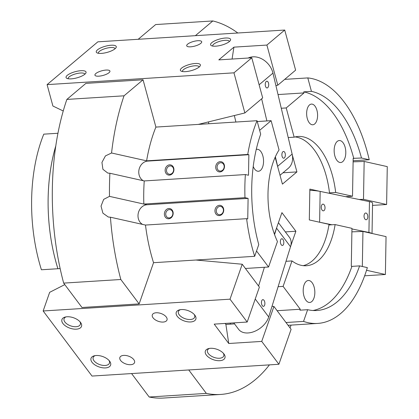 <?xml version="1.0" encoding="UTF-8"?>
<svg xmlns="http://www.w3.org/2000/svg" width="419" height="419" viewBox="0 0 419 419"><rect width="100%" height="100%" fill="white"/><g stroke="black" fill="none" stroke-linecap="round" stroke-linejoin="round"><path stroke-width="0.63" d="M294.154 137.175A64.767 34.086 -93.6 0 1 298.16 136.463A64.767 34.086 -93.6 0 1 335.677 192.468L352.515 196.239L353.175 158.351L361.482 158.005A110.103 57.942 86.4 0 0 361.298 157.319A110.103 57.942 86.4 0 0 311.443 91.363L303.749 91.85L304.042 92.918L286.214 107.945L294.154 137.175L288.22 137.552M353.788 158.492A110.103 57.942 86.4 0 0 353.605 157.806A110.103 57.942 86.4 0 0 303.749 91.85M306.273 281.374A11.009 5.793 -93.6 0 1 308.326 280.489A11.009 5.793 -93.6 0 1 314.575 289.089A11.009 5.793 -93.6 0 1 311.762 301.586A11.009 5.793 -93.6 0 1 309.709 302.466A11.009 5.793 -93.6 0 1 303.461 293.866A11.009 5.793 -93.6 0 1 306.273 281.374M337.227 141.423A11.009 5.793 -93.6 0 1 339.28 140.538A11.009 5.793 -93.6 0 1 345.528 149.138A11.009 5.793 -93.6 0 1 342.716 161.634A11.009 5.793 -93.6 0 1 340.663 162.514A11.009 5.793 -93.6 0 1 334.414 153.914A11.009 5.793 -93.6 0 1 337.227 141.423M256.25 149.442A11.009 5.793 -93.6 0 1 257.036 149.284A11.009 5.793 -93.6 0 1 263.284 157.884A11.009 5.793 -93.6 0 1 260.477 170.381A11.009 5.793 -93.6 0 1 258.423 171.261A11.009 5.793 -93.6 0 1 253.223 166.484M307.279 118.504A10.365 5.452 -93.6 0 1 311.458 104.085A10.365 5.452 -93.6 0 1 316.947 110.354A10.365 5.452 -93.6 0 1 312.768 124.773A10.365 5.452 -93.6 0 1 307.279 118.504M220.551 171.067A4.2 3.53 102.6 0 1 219.703 170.999A4.2 3.53 102.6 0 1 217.094 166.631A4.2 3.53 102.6 0 1 220.693 162.74A4.2 3.53 102.6 0 1 221.541 162.808A4.2 3.53 102.6 0 1 224.149 167.181A4.2 3.53 102.6 0 1 220.551 171.067M220.012 171.926A5.18 4.352 102.6 0 1 215.706 167.066A5.18 4.352 102.6 0 1 220.19 161.65A5.18 4.352 102.6 0 1 224.5 166.511A5.18 4.352 102.6 0 1 220.012 171.926M219.786 214.732A4.2 3.53 102.6 0 1 218.943 214.669A4.2 3.53 102.6 0 1 216.33 210.296A4.2 3.53 102.6 0 1 219.933 206.405A4.2 3.53 102.6 0 1 220.776 206.473A4.2 3.53 102.6 0 1 223.39 210.846A4.2 3.53 102.6 0 1 219.786 214.732M219.252 215.591A5.18 4.352 102.6 0 1 214.947 210.731A5.18 4.352 102.6 0 1 219.43 205.315A5.18 4.352 102.6 0 1 223.741 210.176A5.18 4.352 102.6 0 1 219.252 215.591M169.224 217.927A4.2 3.53 102.6 0 1 168.38 217.859A4.2 3.53 102.6 0 1 165.767 213.486A4.2 3.53 102.6 0 1 169.37 209.6A4.2 3.53 102.6 0 1 170.214 209.662A4.2 3.53 102.6 0 1 172.827 214.036A4.2 3.53 102.6 0 1 169.224 217.927M168.684 218.781A5.18 4.352 102.6 0 1 164.379 213.92A5.18 4.352 102.6 0 1 168.867 208.51A5.18 4.352 102.6 0 1 173.173 213.365A5.18 4.352 102.6 0 1 168.684 218.781M169.983 174.257A4.2 3.53 102.6 0 1 169.14 174.194A4.2 3.53 102.6 0 1 166.526 169.821A4.2 3.53 102.6 0 1 170.13 165.929A4.2 3.53 102.6 0 1 170.973 165.997A4.2 3.53 102.6 0 1 173.586 170.371A4.2 3.53 102.6 0 1 169.983 174.257M169.449 175.116A5.18 4.352 102.6 0 1 165.138 170.255A5.18 4.352 102.6 0 1 169.627 164.84A5.18 4.352 102.6 0 1 173.932 169.7A5.18 4.352 102.6 0 1 169.449 175.116M284.7 79.369L307.792 77.913L311.443 91.363M361.482 158.005L369.228 159.739A123.055 64.756 86.4 0 0 367.343 152.223A123.055 64.756 86.4 0 0 307.792 77.913M257.03 120.703A123.055 64.756 86.4 0 0 247.729 154.454L248.86 154.711L248.504 175.257L245.372 174.555A123.055 64.756 86.4 0 0 244.968 197.674L248.1 198.376L247.744 218.928L246.613 218.671A123.055 64.756 86.4 0 0 252.531 249.006A123.055 64.756 86.4 0 0 254.668 256.313L258.759 244.596A110.103 57.942 86.4 0 1 258.575 243.916A110.103 57.942 86.4 0 1 260.686 134.153L257.03 120.703L155.899 127.083L143.047 79.778L85.89 83.381L66.862 99.423A187.817 98.842 86.4 0 0 63.662 283.108L120.824 279.499L139.145 303.901L153.537 262.697L254.668 256.313M246.613 218.671L145.482 225.055A123.055 64.756 86.4 0 0 151.4 255.391A123.055 64.756 86.4 0 0 153.537 262.697M55.764 146.074A123.055 64.756 86.4 0 0 55.79 261.419A123.055 64.756 -93.6 0 1 55.785 145.932M57.948 133.263L43.78 134.159A123.055 64.756 86.4 0 0 39.276 262.462A123.055 64.756 86.4 0 0 41.413 269.768L57.906 268.731A123.055 64.756 -93.6 0 1 55.769 261.425A123.055 64.756 86.4 0 0 57.927 268.726L60.153 268.589M329.486 192.86L335.677 192.468M313.009 310.5A110.103 57.942 86.4 0 0 351.908 266.374L351.295 266.238L351.955 228.35L335.116 224.579L328.931 224.966M335.116 224.579A64.767 34.086 -93.6 0 1 318.393 260.55A64.767 34.086 -93.6 0 1 306.32 265.74A64.767 34.086 -93.6 0 1 292.001 260.922L283.103 286.387L300.271 309.248L299.946 310.18L307.64 309.693L303.545 321.41L285.988 322.515M55.769 146.037A123.029 64.746 86.4 0 0 57.906 268.679L57.906 268.679M277.127 310.709L300.271 309.248M283.103 286.387L278.106 286.701M245.414 268.474L268.558 267.013L277.451 241.548A64.767 34.086 -93.6 0 1 279.049 149.913L271.109 120.677L259.649 130.335M256.528 250.991L268.558 267.013M369.228 159.739L353.133 160.755M352.515 196.239L345.555 196.679M271.109 120.677L257.261 121.552M281.28 108.254L286.214 107.945M278.033 94.558L304.042 92.918M188.744 369.961L206.342 393.394L149.18 397.003A187.817 98.842 86.4 0 0 163.473 398.05L220.635 394.441A187.817 98.842 86.4 0 0 269.433 364.87M206.342 393.394A187.817 98.842 86.4 0 0 220.635 394.441M290 327.857A187.817 98.842 86.4 0 0 291.079 325.102M285.999 261.304L292.001 260.922M208.39 121.919L208.887 123.741M63.662 283.108L81.983 307.504L139.145 303.901M303.545 321.41A123.055 64.756 86.4 0 0 317.686 323.426A123.055 64.756 86.4 0 0 367.348 267.621L359.602 265.887L351.908 266.374M143.047 79.778L124.024 95.815L66.862 99.423M138.197 39.286L155.669 24.559L212.831 20.95L195.359 35.683M149.18 397.003L131.587 373.57M307.64 309.693A110.103 57.942 86.4 0 0 316.869 310.5A110.103 57.942 86.4 0 0 359.602 265.887M155.899 127.083A123.055 64.756 86.4 0 0 146.603 160.838L247.729 154.454M145.482 225.055L110.433 217.21A187.817 98.842 86.4 0 0 120.824 279.499M124.024 95.815A187.817 98.842 86.4 0 0 111.554 152.993L147.734 161.09A10.365 8.71 -77.4 0 0 139.056 169.465A10.365 8.71 -77.4 0 0 143.335 180.736M237.824 33.001A187.817 98.842 86.4 0 0 212.831 20.95M245.372 174.555L144.241 180.94L109.898 173.251L107.824 173.089L102.917 169.307L101.943 162.425L105.426 155.91L111.554 152.993M248.86 154.711L147.734 161.09M110.433 217.21L108.322 217.037L102.906 213.161L101.026 206.106L103.687 199.371L109.495 196.37L143.837 204.058L244.968 197.674M109.898 173.251A187.817 98.842 86.4 0 0 109.495 196.37M248.1 198.376L146.969 204.76A10.365 8.71 -77.4 0 0 138.291 213.13A10.365 8.71 -77.4 0 0 142.57 224.401M144.241 180.94A123.055 64.756 86.4 0 0 143.837 204.058L146.969 204.76M303.209 265.667A64.767 34.086 86.4 0 0 312.207 260.937A64.767 34.086 86.4 0 0 329.025 224.343L309.311 219.933L309.851 189.105L319.608 191.294M274.414 234.158L281.929 212.643L295.893 231.241L285.355 231.906M295.893 231.241L290.734 246.005M329.544 193.353A64.767 34.086 86.4 0 0 295.086 136.929M282.972 172.78L296.924 171.9L282.427 184.124L275.136 157.298M292.321 154.951L296.924 171.9M364.043 215.989A3.368 1.875 -94 0 1 365.693 213.02A3.368 1.875 -94 0 1 367.814 216.77A3.368 1.875 -94 0 1 366.164 219.739A3.368 1.875 -94 0 1 364.043 215.989M321.268 207.101A3.368 1.875 -94 0 1 322.918 204.132A3.368 1.875 -94 0 1 325.034 207.882A3.368 1.875 -94 0 1 323.384 210.851A3.368 1.875 -94 0 1 321.268 207.101M372.035 233.477L372.57 203.011A18.132 2.336 -179 0 0 369.458 201.644L320.158 191.399A18.132 2.336 -179 0 0 309.83 190.278M371.742 233.409A18.132 2.336 -179 0 0 368.924 232.466L351.944 228.942M331.916 224.778L319.618 222.227A18.132 2.336 -179 0 0 319.074 222.117M98.434 53.292A8.61 2.661 164.8 0 1 98.392 53.182A8.61 2.661 164.8 0 1 102.163 49.73A8.61 2.661 164.8 0 1 110.716 47.536A8.61 2.661 164.8 0 1 115.01 48.667A8.61 2.661 164.8 0 1 115.031 48.782M101.429 53.391A10.365 3.2 164.8 0 1 97.077 52.888A10.365 3.2 164.8 0 1 99.486 48.531A10.365 3.2 164.8 0 1 111.098 45.236A10.365 3.2 164.8 0 1 115.995 47.745A10.365 3.2 164.8 0 1 101.429 53.391M68.218 78.762A8.61 2.661 164.8 0 1 68.182 78.652A8.61 2.661 164.8 0 1 71.948 75.2A8.61 2.661 164.8 0 1 80.506 73.006A8.61 2.661 164.8 0 1 84.795 74.137A8.61 2.661 164.8 0 1 84.821 74.252M71.22 78.856A10.365 3.2 164.8 0 1 66.867 78.353A10.365 3.2 164.8 0 1 69.276 74.001A10.365 3.2 164.8 0 1 80.883 70.706A10.365 3.2 164.8 0 1 85.78 73.215A10.365 3.2 164.8 0 1 71.22 78.856M215.754 46.174A10.365 3.2 164.8 0 1 211.401 45.671A10.365 3.2 164.8 0 1 213.81 41.319A10.365 3.2 164.8 0 1 225.422 38.024A10.365 3.2 164.8 0 1 230.314 40.533A10.365 3.2 164.8 0 1 215.754 46.174M212.752 46.08A8.61 2.661 164.8 0 1 212.716 45.964A8.61 2.661 164.8 0 1 216.482 42.513A8.61 2.661 164.8 0 1 225.04 40.324A8.61 2.661 164.8 0 1 229.329 41.45A8.61 2.661 164.8 0 1 229.355 41.565M182.537 71.549A8.61 2.661 164.8 0 1 182.501 71.434A8.61 2.661 164.8 0 1 186.266 67.983A8.61 2.661 164.8 0 1 194.825 65.793A8.61 2.661 164.8 0 1 199.119 66.92A8.61 2.661 164.8 0 1 199.14 67.035M185.538 71.644A10.365 3.2 164.8 0 1 181.186 71.141A10.365 3.2 164.8 0 1 183.595 66.789A10.365 3.2 164.8 0 1 195.207 63.494A10.365 3.2 164.8 0 1 200.104 66.003A10.365 3.2 164.8 0 1 185.538 71.644M197.831 40.711A7.772 2.399 164.8 0 1 201.701 41.727A7.772 2.399 164.8 0 1 198.302 44.843A7.772 2.399 164.8 0 1 190.577 46.823A7.772 2.399 164.8 0 1 186.706 45.802A7.772 2.399 164.8 0 1 190.106 42.686A7.772 2.399 164.8 0 1 197.831 40.711M106.059 70.062A7.772 2.399 164.8 0 1 109.935 71.083A7.772 2.399 164.8 0 1 106.531 74.194A7.772 2.399 164.8 0 1 98.805 76.174A7.772 2.399 164.8 0 1 94.935 75.158A7.772 2.399 164.8 0 1 98.334 72.042A7.772 2.399 164.8 0 1 106.059 70.062M63.238 110.983L52.904 106.023L47.09 84.622L97.852 41.832L284.721 30.042L295.62 70.162L277.797 85.188L275.922 85.649M232.074 59.048L233.917 47.148L218.812 59.886L251.788 57.806L262.687 97.926L244.864 112.952L198.255 124.412M233.917 47.148L266.898 45.069L277.797 85.188M284.721 30.042L266.898 45.069M47.09 84.622L233.964 72.833L244.864 112.952M251.788 57.806L233.964 72.833M267.704 87.686A3.368 1.734 -91.3 0 1 267.05 87.959A3.368 1.734 -91.3 0 1 265.29 85.287A3.368 1.734 -91.3 0 1 266.238 81.496A3.368 1.734 -91.3 0 1 266.898 81.223A3.368 1.734 -91.3 0 1 268.658 83.894A3.368 1.734 -91.3 0 1 267.704 87.686M284.349 157.937A3.368 1.734 -91.3 0 1 283.694 158.209A3.368 1.734 -91.3 0 1 281.935 155.538A3.368 1.734 -91.3 0 1 282.883 151.746A3.368 1.734 -91.3 0 1 283.543 151.474A3.368 1.734 -91.3 0 1 285.302 154.145A3.368 1.734 -91.3 0 1 284.349 157.937M235.887 122.034L234.347 115.539M248.163 58.032A18.132 14.366 49.9 0 1 272.952 73.121L292.137 154.087A18.132 14.366 49.9 0 1 288.282 168.307L280.018 175.268M261.639 98.805L266.887 120.944M275.372 156.764L277.635 166.312A18.132 14.366 49.9 0 1 277.818 167.181M362.33 266.5L362.943 231.44L351.892 231.848M359.109 199.496L363.498 199.329L364.158 161.441L353.112 161.854M364.656 275.807L385.391 274.497L386.051 236.615L362.943 231.44M363.498 199.329L386.611 204.503L372.528 205.394M386.611 204.503L387.271 166.615L364.158 161.441M385.391 274.497L366.531 270.276M79.909 321.682A8.61 4.578 19.3 0 1 80.343 324.406A8.61 4.578 19.3 0 1 76.08 326.715A8.61 4.578 19.3 0 1 67.318 324.222A8.61 4.578 19.3 0 1 64.086 318.723A8.61 4.578 19.3 0 1 66.118 316.864M76.378 329.166A10.365 5.51 19.3 0 1 63.499 324.201A10.365 5.51 19.3 0 1 65.254 317.036A10.365 5.51 19.3 0 1 67.071 316.764A10.365 5.51 19.3 0 1 80.479 322.358A10.365 5.51 19.3 0 1 76.378 329.166M109.003 360.429A8.61 4.578 19.3 0 1 109.438 363.153A8.61 4.578 19.3 0 1 105.174 365.462A8.61 4.578 19.3 0 1 96.412 362.964A8.61 4.578 19.3 0 1 93.18 357.47A8.61 4.578 19.3 0 1 95.213 355.611M105.473 367.913A10.365 5.51 19.3 0 1 92.594 362.948A10.365 5.51 19.3 0 1 94.348 355.783A10.365 5.51 19.3 0 1 96.166 355.511A10.365 5.51 19.3 0 1 109.574 361.105A10.365 5.51 19.3 0 1 105.473 367.913M190.703 321.949A10.365 5.51 19.3 0 1 177.818 316.989A10.365 5.51 19.3 0 1 179.573 309.824A10.365 5.51 19.3 0 1 181.39 309.552A10.365 5.51 19.3 0 1 194.804 315.146A10.365 5.51 19.3 0 1 190.703 321.949M194.227 314.47A8.61 4.578 19.3 0 1 194.662 317.188A8.61 4.578 19.3 0 1 190.404 319.503A8.61 4.578 19.3 0 1 181.642 317.005A8.61 4.578 19.3 0 1 178.41 311.511A8.61 4.578 19.3 0 1 180.442 309.651M223.322 353.217A8.61 4.578 19.3 0 1 223.756 355.935A8.61 4.578 19.3 0 1 219.498 358.25A8.61 4.578 19.3 0 1 210.736 355.752A8.61 4.578 19.3 0 1 207.499 350.258A8.61 4.578 19.3 0 1 209.537 348.399M219.797 360.696A10.365 5.51 19.3 0 1 206.913 355.736A10.365 5.51 19.3 0 1 208.667 348.571A10.365 5.51 19.3 0 1 210.485 348.299A10.365 5.51 19.3 0 1 223.893 353.893A10.365 5.51 19.3 0 1 219.797 360.696M156.172 312.768A7.772 4.132 19.3 0 1 164.086 315.02A7.772 4.132 19.3 0 1 167.003 319.98A7.772 4.132 19.3 0 1 163.153 322.064A7.772 4.132 19.3 0 1 155.245 319.812A7.772 4.132 19.3 0 1 152.327 314.852A7.772 4.132 19.3 0 1 156.172 312.768M123.71 355.396A7.772 4.132 19.3 0 1 131.618 357.648A7.772 4.132 19.3 0 1 134.536 362.608A7.772 4.132 19.3 0 1 130.691 364.698A7.772 4.132 19.3 0 1 122.783 362.445A7.772 4.132 19.3 0 1 119.865 357.486A7.772 4.132 19.3 0 1 123.71 355.396M64.788 284.611L49.657 292.331L43.147 310.971L230.015 299.176L242.224 264.232L195.893 260.021M242.224 264.232L259.392 287.094L247.184 322.038L214.203 324.123L228.753 343.496L225.888 324.432L234.535 323.887M230.55 323.091L230.178 324.159M225.134 323.431L225.888 324.432M272.02 306.289L273.937 306.467L291.105 329.329L278.897 364.273L92.023 376.063L43.147 310.971M273.937 306.467L261.728 341.412L228.753 343.496M230.015 299.176L247.184 322.038M261.728 341.412L278.897 364.273M264.001 300.323A3.368 1.707 -95.5 0 1 264.871 303.99A3.368 1.707 -95.5 0 1 263.488 306.357A3.368 1.707 -95.5 0 1 262.331 305.692A3.368 1.707 -95.5 0 1 261.461 302.026A3.368 1.707 -95.5 0 1 262.839 299.653A3.368 1.707 -95.5 0 1 264.001 300.323M282.93 239.417A3.368 1.707 -95.5 0 1 283.804 243.083A3.368 1.707 -95.5 0 1 282.422 245.45A3.368 1.707 -95.5 0 1 281.264 244.785A3.368 1.707 -95.5 0 1 280.39 241.119A3.368 1.707 -95.5 0 1 281.772 238.746A3.368 1.707 -95.5 0 1 282.93 239.417M233.786 322.887L238.636 329.35A18.132 12.031 -36.9 0 0 254.605 331.377A18.132 12.031 -36.9 0 0 268.705 316.953L290.524 246.754A18.132 12.031 -36.9 0 0 289.456 237.374L278.426 222.678M258.575 286.009L264.399 267.275M274.56 234.577L276.556 228.156A18.132 12.031 -36.9 0 0 276.77 227.407M368.924 232.466L369.458 201.644M319.618 222.227L320.158 191.399M272.952 73.121L259.12 84.785M292.137 154.087L277.635 166.312M255.229 299.009L268.705 316.953M276.556 228.156L290.524 246.754M317.686 323.426L288.078 325.296"/></g></svg>
